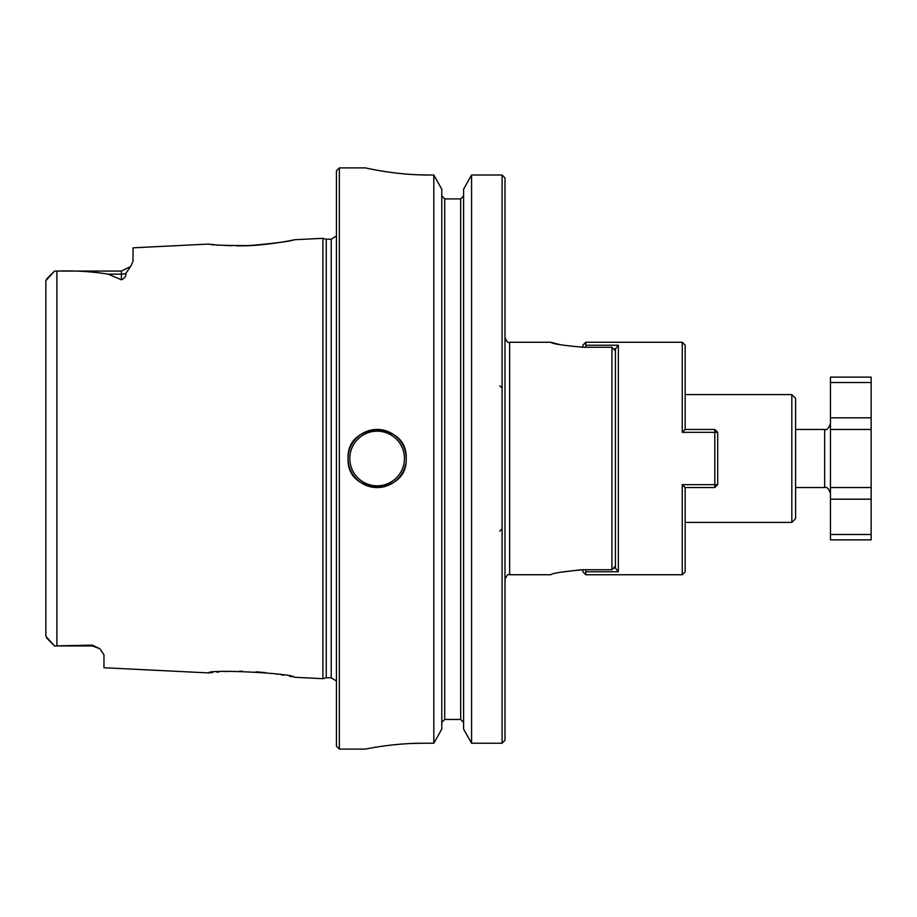 <?xml version="1.0" encoding="UTF-8"?>
<svg xmlns="http://www.w3.org/2000/svg" width="917" height="917" viewBox="0 0 917 917"><rect width="100%" height="100%" fill="white"/><g stroke="black" fill="none" stroke-linecap="round" stroke-linejoin="round"><path stroke-width="1.38" d="M830.47 417.82L871.15 417.82L871.15 429.443L830.47 429.443L830.47 377.128L871.15 377.128L871.15 382.504L830.47 382.504M830.47 534.496L871.15 534.496L871.15 539.872L830.47 539.872L830.47 429.443M871.15 417.82L871.15 382.504M871.15 534.496L871.15 429.443M871.15 487.557L830.47 487.557M685.171 429.443L685.171 345.17L682.259 342.259L682.259 432.343L685.114 429.443L714.813 429.443L717.713 432.343L717.713 484.657L714.813 484.657L714.813 432.343L717.713 432.343M685.171 487.557L685.171 571.83L682.259 574.741L682.259 484.657L685.114 487.557L714.813 487.557L717.713 484.657M618.333 571.761L615.422 568.047L615.422 348.953L618.333 345.239L618.333 571.761L585.78 571.761L585.78 574.741L682.259 574.741M613.507 568.104L615.479 568.104M585.78 569.744L585.78 571.761M582.88 569.744L582.88 571.83L585.78 574.741M582.88 347.256L582.88 345.17L585.78 342.259L585.78 345.239L618.333 345.239M714.813 487.557L714.813 484.657L682.259 484.657M714.813 429.443L714.813 432.343L682.259 432.343M585.78 347.256L585.78 345.239M615.479 348.896L613.507 348.896M502.092 175.021L504.992 178.001L502.092 175.021L471.567 175.021L463.589 189.2L471.567 175.021L502.092 175.021L502.092 743.228L504.992 740.26L502.092 743.228L471.567 743.228L471.567 175.021M463.589 195.917L460.678 198.909L444.699 198.909L441.788 195.917L444.699 198.909L460.678 198.909L463.589 195.917M412.341 743.446L423.631 743.228C392.487 743.068 364.794 749.281 365.505 749.097C364.806 749.292 392.361 743.079 423.631 743.228L433.81 743.228L441.788 729.107L433.81 743.228L433.81 175.021L441.788 189.2L433.81 175.021L429.443 175.021C395.17 175.204 364.737 167.673 365.505 167.903C364.748 167.662 395.032 175.193 429.443 175.021L416.994 174.746M504.992 740.26L504.992 178.001M460.678 198.909L460.678 719.455L463.589 722.436L460.678 719.455L444.699 719.455L441.788 722.436L444.699 719.455L444.699 198.909M463.589 729.107L471.567 743.228L463.589 729.107L463.589 189.2M45.85 608.762L45.85 636.318L54.573 645.935L92.342 645.935L92.342 645.109L54.573 645.935L45.85 636.318L45.85 280.682L54.573 271.065L121.411 271.065L121.411 279.8L108.217 274.16C92.204 271.524 75.091 270.492 56.888 271.088L54.573 271.065L46.526 279.1L54.573 271.065M45.85 299.423L45.85 308.238M92.342 645.109L99.953 648.778L103.965 654.887L103.965 667.736L208.789 672.929M208.698 244.071L133.034 247.819L133.034 261.356L130.604 266.538L125.847 273.369C126.237 276.017 124.758 278.16 121.411 279.8M405.623 464.197A29.057 29.057 0 0 1 348.07 458.5C346.271 495.982 407.985 496.005 406.197 458.5C407.996 421.063 346.317 420.937 348.07 458.5A29.057 29.057 0 0 1 377.128 429.443A29.057 29.057 0 0 1 406.197 458.5M339.359 167.903L336.447 170.803L336.447 746.197L339.359 749.097L339.359 167.903L365.505 167.903M394.287 172.855L404.798 173.955M391.708 745.005L401.291 744.1M331.22 239.222L331.22 677.778L326.257 677.778L326.257 239.222L331.22 239.222L336.447 235.944M208.503 244.048C211.529 245.068 225.112 245.584 249.264 245.584C275.501 243.257 290.517 241.309 294.323 239.75L322.91 238.317L322.91 678.683L294.323 677.25C294.747 673.365 208.056 668.917 208.503 672.952M216.733 672.115L218.957 671.932M224.768 671.553L231.313 671.278M239.497 671.187L242.294 671.21M256.061 671.794L265.334 672.608M275.948 673.949L278.046 674.259M280.992 674.729L283.617 675.176M289.508 676.265L292.259 676.815M209.924 672.791L210.509 672.734M211.242 672.654L212.721 672.493M213.993 244.633L211.231 244.346M294.323 239.75C294.517 239.933 261.62 246.604 236.471 245.813M232.024 245.733L224.78 245.447M795.589 458.5L795.589 398.345L791.818 394.574L791.818 522.426L795.589 518.655L795.589 458.5M615.422 566.098L611.937 569.744L611.937 347.256L615.422 350.902M583.453 347.256C563.428 345.526 552.538 343.852 550.796 342.259C552.504 343.852 563.393 345.514 583.453 347.256L611.937 347.256M504.992 579.384C506.757 575.257 508.305 573.698 509.646 574.741L509.646 342.259L550.796 342.259L560.356 344.723M580.862 569.778L560.356 572.277M583.453 569.744C563.428 571.474 552.538 573.148 550.796 574.741C552.504 573.148 563.393 571.486 583.453 569.744L611.937 569.744M441.788 729.107L441.788 189.2M795.589 429.443L824.658 429.443L824.658 487.557C826.767 486.618 828.704 488.555 830.47 493.369M830.47 499.18L871.15 499.18M125.847 273.369A11.623 10.362 0 0 1 121.411 274.16L108.217 274.16M349.813 458.5A27.315 27.315 0 0 1 390.791 434.841A27.315 27.315 0 0 1 390.791 482.159A27.315 27.315 0 0 1 349.813 458.5M56.888 645.912L56.888 271.088M795.589 487.557L824.658 487.557M824.658 429.443C826.767 430.382 828.704 428.445 830.47 423.631M585.78 342.259L682.259 342.259M46.526 637.9L54.573 645.935M92.342 645.935L99.953 648.778M339.359 749.097L365.505 749.097M331.22 677.778L336.447 681.056M509.646 342.259C508.305 343.302 506.757 341.743 504.992 337.616M509.646 574.741L550.796 574.741M685.171 522.426L791.818 522.426M685.171 394.574L791.818 394.574M499.765 385.851L502.092 388.178M499.765 531.149L502.092 528.822M326.257 239.222L322.91 238.317M326.257 677.778L322.91 678.683M121.411 271.065L130.604 266.538"/></g></svg>
